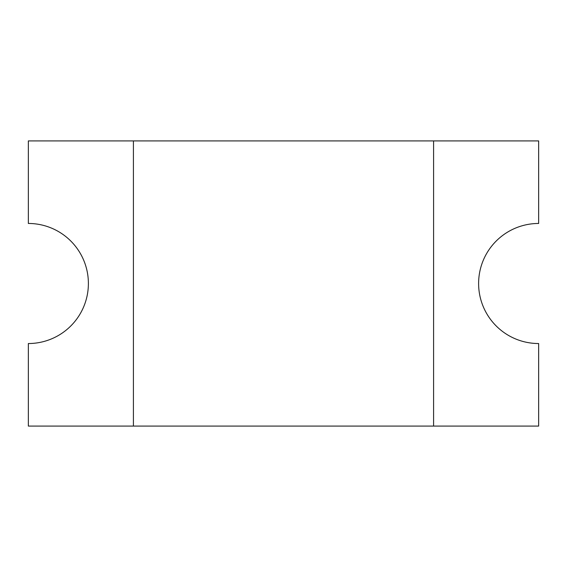 <?xml version="1.0" encoding="UTF-8"?>
<svg xmlns="http://www.w3.org/2000/svg" width="567" height="567" viewBox="0 0 567 567"><rect width="100%" height="100%" fill="white"/><g stroke="black" fill="none" stroke-linecap="round" stroke-linejoin="round"><path stroke-width="0.85" d="M433.585 140.914L433.585 426.086L538.65 426.086L538.65 343.538A60.038 60.038 0 0 1 478.612 283.5A60.038 60.038 0 0 1 538.65 223.462L538.65 140.914L28.35 140.914L28.35 223.462A60.038 60.038 0 0 1 88.388 283.5A60.038 60.038 0 0 1 28.35 343.538L28.35 426.086L433.585 426.086M133.415 426.086L133.415 140.914"/></g></svg>
